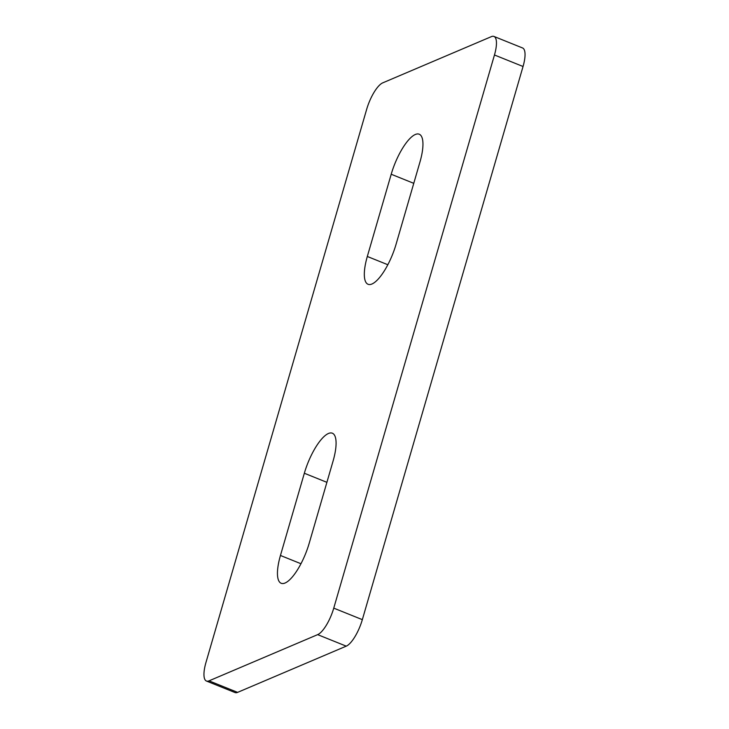 <?xml version="1.0" encoding="UTF-8"?>
<svg xmlns="http://www.w3.org/2000/svg" width="729" height="729" viewBox="0 0 729 729"><rect width="100%" height="100%" fill="white"/><g stroke="black" fill="none" stroke-linecap="round" stroke-linejoin="round"><path stroke-width="1.09" d="M206.425 681.032A24.376 7.727 -68.1 0 1 205.952 662.506L366.66 109.35A24.376 7.727 -68.1 0 1 382.752 82.851L491.392 36.632A24.376 7.727 -68.1 0 1 493.98 36.45A24.376 7.727 -68.1 0 1 494.462 54.985L333.754 608.132L362.34 619.65A24.376 7.727 111.9 0 1 346.248 646.149L237.608 692.368A24.376 7.727 111.9 0 1 235.02 692.55L206.425 681.032A24.376 7.727 -68.1 0 0 209.023 680.85L237.608 692.368M493.98 36.45L522.575 47.968A24.376 7.727 111.9 0 1 523.048 66.494L362.34 619.65M346.248 646.149L317.653 634.64L209.023 680.85M317.653 634.64A24.376 7.727 -68.1 0 0 333.754 608.132M280.446 555.471L304.339 473.249A36.559 11.591 111.9 0 1 332.378 433.217A36.559 11.591 111.9 0 1 333.089 461.01L309.205 543.242A36.559 11.591 111.9 0 1 281.166 583.273A36.559 11.591 111.9 0 1 280.446 555.471L300.949 563.727M367.316 256.471L391.209 174.249A36.559 11.591 111.9 0 1 419.239 134.218A36.559 11.591 111.9 0 1 419.959 162.011L396.075 244.242A36.559 11.591 111.9 0 1 368.036 284.264A36.559 11.591 111.9 0 1 367.316 256.471L387.819 264.727M523.048 66.494L494.462 54.985M391.209 174.249L413.771 183.334M304.339 473.249L326.902 482.334"/></g></svg>
